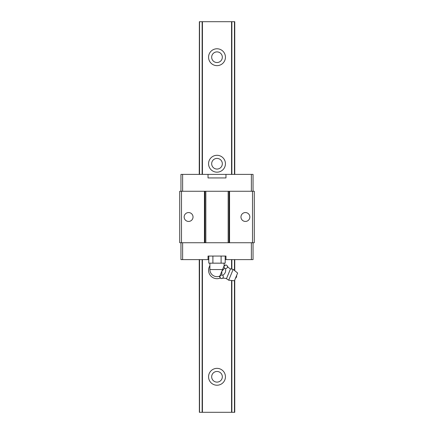 <?xml version="1.0" encoding="UTF-8"?>
<svg xmlns="http://www.w3.org/2000/svg" width="434" height="434" viewBox="0 0 434 434"><rect width="100%" height="100%" fill="white"/><g stroke="black" fill="none" stroke-linecap="round" stroke-linejoin="round"><path stroke-width="0.65" d="M225.436 57.207A8.436 8.436 0 0 1 217 65.642A8.436 8.436 0 0 1 208.564 57.207A8.436 8.436 0 0 1 217 48.776A8.436 8.436 0 0 1 225.436 57.207M222.327 57.207A5.327 5.327 0 0 1 217 62.534A5.327 5.327 0 0 1 211.673 57.207A5.327 5.327 0 0 1 217 51.885A5.327 5.327 0 0 1 222.327 57.207M220.315 278.015A8.436 8.436 0 0 1 209.899 265.716M225.436 376.793A8.436 8.436 0 0 1 217 385.224A8.436 8.436 0 0 1 208.564 376.793A8.436 8.436 0 0 1 217 368.358A8.436 8.436 0 0 1 225.436 376.793M222.327 376.793A5.327 5.327 0 0 1 217 382.115A5.327 5.327 0 0 1 211.673 376.793A5.327 5.327 0 0 1 217 371.466A5.327 5.327 0 0 1 222.327 376.793M225.436 163.737A8.436 8.436 0 0 1 217 172.168A8.436 8.436 0 0 1 208.564 163.737A8.436 8.436 0 0 1 217 155.301A8.436 8.436 0 0 1 225.436 163.737M222.327 163.737A5.327 5.327 0 0 1 217 169.065A5.327 5.327 0 0 1 211.673 163.737A5.327 5.327 0 0 1 217 158.41A5.327 5.327 0 0 1 222.327 163.737M199.369 259.613L199.369 412.3L199.244 259.613M234.631 280.277L234.756 412.3L234.756 279.973M234.631 412.3L199.369 412.3M199.369 174.387L199.369 21.7L202.434 21.7L202.434 174.387M202.434 259.613L202.434 412.3M202.136 21.7L202.136 174.387M202.136 259.613L202.136 412.3M199.542 21.7L199.542 174.387M199.542 259.613L199.542 412.3M231.864 174.387L231.864 21.7L234.756 21.7L234.756 174.387M234.756 259.613L234.756 270.68M231.864 259.613L231.864 268.901M231.864 280.51L231.864 412.3M234.458 21.7L234.458 174.387M234.458 259.613L234.458 270.431M234.458 280.695L234.458 412.3M231.864 21.7L231.566 21.7L231.566 174.387M231.566 259.613L231.566 268.852M231.566 280.483L231.566 412.3M231.566 21.7L202.434 21.7M199.369 21.7L199.244 174.387M234.631 21.7L234.631 174.387M234.631 259.613L234.631 270.577M208.032 174.387L225.968 174.387L225.968 177.94L208.032 177.94L208.032 174.387L182.627 174.387L182.627 191.258M180.956 242.742L180.956 259.613L208.797 259.613M193.032 217A4.438 4.438 0 0 1 188.595 221.438A4.438 4.438 0 0 1 184.152 217A4.438 4.438 0 0 1 188.595 212.562A4.438 4.438 0 0 1 193.032 217M249.848 217A4.438 4.438 0 0 1 245.405 221.438A4.438 4.438 0 0 1 240.968 217A4.438 4.438 0 0 1 245.405 212.562A4.438 4.438 0 0 1 249.848 217M251.373 191.258L251.373 174.387L253.044 174.387L253.044 191.258M181.493 191.258L204.436 191.258L204.436 242.742L179.714 242.742L179.714 191.258L181.493 191.258L181.493 242.742M180.956 191.258L180.956 174.387L182.627 174.387M253.044 242.742L253.044 259.613L251.373 259.613L251.373 242.742M251.373 259.613L225.968 259.613L225.968 256.06L208.032 256.06L208.032 259.613M182.627 259.613L182.627 242.742M204.436 191.258L205.841 191.258L205.841 242.742L254.286 242.742L254.286 191.258L229.038 191.258L229.038 242.742M229.038 191.258L205.841 191.258M204.436 242.742L205.841 242.742M229.564 191.258L229.564 242.742M252.507 191.258L252.507 242.742M225.203 259.613L225.968 259.613M251.373 174.387L225.968 174.387M226.445 278.699L228.702 280.207L234.431 280.755L237.626 273.046L233.183 269.384L230.519 268.858L226.445 278.699A7.042 7.042 0 0 0 221.389 278.606L220.407 278.199L219.832 276.1L219.544 276.8A7.042 7.042 0 0 1 220.407 278.199M230.519 268.858A7.042 7.042 0 0 1 226.879 265.348C227.958 267.089 227.497 268.196 225.506 268.662C226.125 271.516 225.208 273.724 222.761 275.292C223.841 277.033 223.38 278.14 221.389 278.606M224.009 266.02L225.897 264.941A7.042 7.042 0 0 1 224.302 265.315L223.955 266.156L224.524 268.255L225.506 268.662M233.183 269.384L228.702 280.207M208.797 256.06L208.797 263.161L221.101 263.161L221.101 256.06M221.101 263.161L225.203 263.161L225.203 256.06M226.879 265.348L225.897 264.941M222.761 275.292L221.779 274.885L221.866 271.19L224.524 268.255M221.866 271.19L219.832 276.1M221.975 270.924L223.955 266.156M212.899 263.161L212.899 256.06M219.892 275.964L221.779 274.885M228.159 191.258L228.159 242.742M204.962 191.258L204.962 242.742M209.899 263.161L209.899 269.552L222.544 269.552M235.467 278.265A2.664 2.664 0 0 0 236.59 275.541M209.899 269.552A7.101 7.101 0 0 0 219.848 276.057M224.101 265.792L224.101 263.161"/></g></svg>
